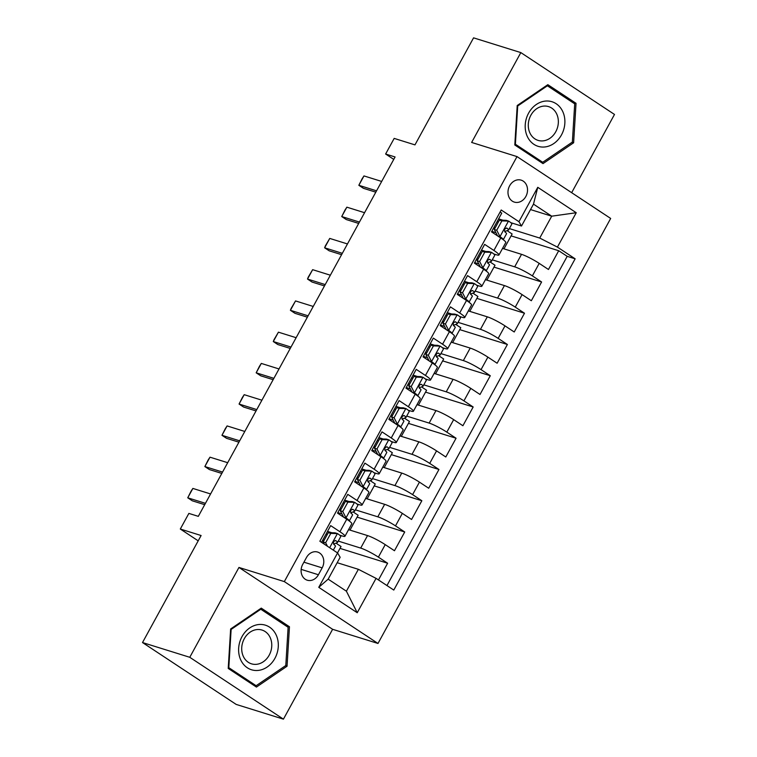 <?xml version="1.0" encoding="UTF-8"?>
<svg xmlns="http://www.w3.org/2000/svg" width="757" height="757" viewBox="0 0 757 757"><rect width="100%" height="100%" fill="white"/><g stroke="black" fill="none" stroke-linecap="round" stroke-linejoin="round"><path stroke-width="1.14" d="M509.65 185.777A11.497 9.595 107.3 0 0 514.334 202.1A11.497 9.595 107.3 0 0 525.86 196.47A11.497 9.595 107.3 0 0 521.176 180.147A11.497 9.595 107.3 0 0 509.65 185.777M571.658 192.685L614.495 114.449L520.835 52.593L473.57 37.85L414.968 144.88L394.179 138.399L385.625 154.021L393.754 159.386M377.989 643.459L610.672 218.451L517.012 156.595L284.329 581.603L377.989 643.459L332.616 629.304L238.957 567.447L189.77 657.294L283.43 719.15L332.616 629.304M283.43 719.15L236.165 704.407L142.505 642.551L201.107 535.521L180.308 529.029L198.192 540.839M189.77 657.294L142.505 642.551M500.112 212.026L501.759 213.114L491.501 231.869L500.737 237.963L493.895 250.463A14.374 1.855 28.7 0 1 498.939 255.005A14.374 1.855 28.7 0 1 496.46 254.797L493.696 253.936M493.895 250.463L484.65 244.369L474.384 263.114L483.628 269.218L476.787 281.718A14.374 1.855 28.7 0 1 481.831 286.26A14.374 1.855 28.7 0 1 479.351 286.042L476.588 285.181M476.787 281.718L467.542 275.614L457.275 294.369L466.52 300.472L459.679 312.972A14.374 1.855 28.7 0 1 464.722 317.514A14.374 1.855 28.7 0 1 462.234 317.297L459.48 316.435M459.679 312.972L450.434 306.869L440.167 325.614L449.412 331.717L442.561 344.217A14.374 1.855 28.7 0 1 447.605 348.759A14.374 1.855 28.7 0 1 445.125 348.551L442.372 347.69M442.561 344.217L433.326 338.114L423.059 356.869L432.304 362.972L425.453 375.472A14.374 1.855 28.7 0 1 430.496 380.014A14.374 1.855 28.7 0 1 428.017 379.796L425.264 378.935M425.453 375.472L416.218 369.369L405.951 388.114L415.186 394.217L408.345 406.717A14.374 1.855 28.7 0 1 413.388 411.259A14.374 1.855 28.7 0 1 410.909 411.051L408.155 410.19M408.345 406.717L399.109 400.614L388.843 419.369L398.078 425.472L391.237 437.972A14.374 1.855 28.7 0 1 396.28 442.514A14.374 1.855 28.7 0 1 393.801 442.296L391.047 441.435M391.237 437.972L382.001 431.868L371.734 450.623L380.97 456.717L374.128 469.217A14.374 1.855 28.7 0 1 379.172 473.768A14.374 1.855 28.7 0 1 376.693 473.551L373.939 472.69M374.128 469.217L364.893 463.123L354.626 481.868L363.862 487.972L357.02 500.472A14.374 1.855 28.7 0 1 362.064 505.014A14.374 1.855 28.7 0 1 359.584 504.796L356.821 503.944M357.02 500.472L347.775 494.368L337.518 513.123L346.753 519.226A14.374 1.855 28.7 0 1 351.797 523.768L344.955 536.268A14.374 1.855 28.7 0 1 342.476 536.051L339.713 535.19M378.472 579.957L387.622 563.236L339.997 548.38M348.57 529.663L367.542 535.587A14.374 1.855 28.7 0 1 385.228 544.633L394.473 550.736L404.73 531.982L357.105 517.126M365.678 498.418L384.651 504.332A14.374 1.855 -151.3 0 1 402.336 513.378L411.581 519.482L421.848 500.737L374.213 485.871M382.787 467.164L401.759 473.087A14.374 1.855 -151.3 0 1 419.444 482.133L428.689 488.237L438.956 469.482L391.331 454.626M399.895 435.918L418.867 441.833A14.374 1.855 -151.3 0 1 436.562 450.879L445.797 456.982L456.064 438.237L408.439 423.371M417.003 404.664L435.975 410.587A14.374 1.855 -151.3 0 1 453.67 419.633L462.906 425.737L473.172 406.982L425.548 392.126M434.111 373.409L453.093 379.333A14.374 1.855 -151.3 0 1 470.778 388.379L480.014 394.482L490.281 375.727L442.656 360.871M451.219 342.164L470.201 348.088A14.374 1.855 -151.3 0 1 487.887 357.134L497.122 363.228L507.389 344.482L459.764 329.626M468.328 310.909L487.309 316.833A14.374 1.855 -151.3 0 1 504.995 325.879L514.23 331.982L524.497 313.228L476.872 298.372M485.436 279.664L504.417 285.578A14.374 1.855 -151.3 0 1 522.103 294.624L531.338 300.728L541.605 281.983L493.98 267.117M485.843 251.485L481.499 250.132M468.734 282.73L464.391 281.377M451.626 313.985L447.283 312.632M434.518 345.239L430.175 343.877M417.41 376.484L413.057 375.131M400.292 407.739L395.949 406.386M383.184 438.984L378.841 437.631M366.076 470.239L361.732 468.886M348.968 501.484L344.624 500.131M180.308 529.029L188.871 513.407L198.315 516.35L395.078 156.973L385.625 154.021M318.413 574.752L322.17 567.873A11.137 9.292 107.3 0 0 317.647 552.061A11.137 9.292 107.3 0 0 306.481 557.512L302.715 564.391A11.137 9.292 107.3 0 0 307.247 580.203A11.137 9.292 107.3 0 0 318.413 574.752L301.163 569.368M521.507 226.021L518.942 221.697L501.219 209.992L319.861 541.246L337.584 552.951L340.148 557.275L328.169 579.152L346.394 591.189L358.373 569.311L376.059 578.357L393.782 590.063L575.14 258.809L557.417 247.104L539.732 238.058L551.711 216.18L533.486 204.144L521.507 226.021L510.805 222.681M518.942 221.697L537.763 187.32L576.238 212.726L557.417 247.104M376.059 578.357L357.238 612.735L318.763 587.328L337.584 552.951M492.258 259.831L514.684 266.833A14.374 1.855 28.7 0 1 532.37 275.879L541.605 281.983M502.553 248.41L521.526 254.333L514.684 266.833M475.15 291.085L497.576 298.078A14.374 1.855 28.7 0 1 515.262 307.124L524.497 313.228M458.042 322.34L480.468 329.333A14.374 1.855 28.7 0 1 498.153 338.379L507.389 344.482M440.924 353.585L463.35 360.587A14.374 1.855 28.7 0 1 481.045 369.634L490.281 375.727M423.816 384.84L446.242 391.833A14.374 1.855 28.7 0 1 463.927 400.879L473.172 406.982M406.708 416.085L429.134 423.087A14.374 1.855 28.7 0 1 446.819 432.133L456.064 438.237M389.6 447.34L412.026 454.332A14.374 1.855 28.7 0 1 429.711 463.379L438.956 469.482M372.491 478.585L394.917 485.587A14.374 1.855 28.7 0 1 412.603 494.633L421.848 500.737M355.383 509.839L377.809 516.832A14.374 1.855 28.7 0 1 395.495 525.878L404.73 531.982M331.859 532.739L327.516 531.386M338.275 541.094L360.701 548.087A14.374 1.855 28.7 0 1 378.386 557.133L387.622 563.236M386.95 585.558L567.201 256.33L558.713 250.728L511.089 235.872M521.526 254.333A14.374 1.855 -151.3 0 1 539.211 263.379L548.456 269.483L558.713 250.728M321.517 542.343L330.667 525.623L339.912 531.726A14.374 1.855 28.7 0 1 344.955 536.268M502.951 220.23L498.608 218.877M337.177 562.706L358.373 569.311M238.957 567.447L284.329 581.603M520.835 52.593L471.639 142.439L517.012 156.595M530.515 209.566L551.711 216.18L576.238 212.726M509.366 228.586L539.732 238.058M337.518 552.903L341.029 546.497L335.966 543.148M349.999 530.118L358.137 515.243L353.074 511.893M367.107 498.863L375.245 483.988L370.182 480.648M362.064 505.014L368.905 492.514A14.374 1.855 -151.3 0 0 363.862 487.972M384.215 467.608L392.363 452.743L387.291 449.393M379.172 473.768L386.013 461.259A14.374 1.855 -151.3 0 0 380.97 456.717M401.324 436.363L409.471 421.488L404.399 418.148M396.28 442.514L403.121 430.014A14.374 1.855 -151.3 0 0 398.078 425.472M418.432 405.109L426.579 390.243L421.507 386.893M413.388 411.259L420.23 398.759A14.374 1.855 -151.3 0 0 415.186 394.217M435.54 373.863L443.687 358.988L438.615 355.639M430.496 380.014L437.347 367.514A14.374 1.855 -151.3 0 0 432.304 362.972M452.658 342.609L460.795 327.743L455.723 324.393M447.605 348.759L454.455 336.259A14.374 1.855 -151.3 0 0 449.412 331.717M469.766 311.364L477.904 296.489L472.841 293.139M464.722 317.514L471.564 305.014A14.374 1.855 -151.3 0 0 466.52 300.472M486.874 280.109L495.012 265.234L489.949 261.894M481.831 286.26L488.672 273.76A14.374 1.855 -151.3 0 0 483.628 269.218M503.982 248.854L512.12 233.989L507.058 230.639M567.201 256.33L575.14 258.809M498.939 255.005L505.78 242.505A14.374 1.855 -151.3 0 0 500.737 237.963M328.169 579.152L318.763 587.328M346.394 591.189L357.238 612.735M537.763 187.32L533.486 204.144M287.045 666.226L289.458 626.758L261.25 608.126L230.639 628.972L228.226 668.44L256.434 687.072L287.045 666.226L285.484 665.734M547.831 84.68L517.211 105.516L514.807 144.994L543.015 163.616L573.626 142.78L576.03 103.302L547.831 84.68M285.417 625.49L289.458 626.758M571.989 102.044L576.03 103.302M572.065 142.288L573.626 142.78M337.546 533.609L330.781 533.392L328.32 532.625L335.096 532.843L337.546 533.609A9.519 1.23 28.7 0 1 340.764 536.533L337.518 542.476A9.519 1.23 -151.3 0 0 335.966 540.725L335.654 540.574M327.261 534.565A22.814 2.943 28.7 0 1 326.03 534.092M330.781 533.392L325.642 542.769L327.459 546.261M328.32 532.625L323.192 542.003L325.642 542.769M324.327 544.188L323.192 542.003M322.406 540.716A27.489 3.548 -151.3 0 0 323.608 541.227M333.582 544.094A27.489 3.548 -151.3 0 0 333.761 544.037L337.404 542.561A9.519 1.23 -151.3 0 0 337.518 542.476M324.005 540.507A22.814 2.943 28.7 0 1 322.785 540.034M335.294 540.517L335.966 540.725C333.638 540.782 332.957 542.031 333.913 544.482A9.519 1.23 28.7 0 1 335.465 546.223L333.317 550.131M205.45 503.329L187.745 497.803L191.038 491.255L192.874 488.426L210.578 493.952M192.874 488.426L187.745 497.803L192.306 500.812L204.712 504.682M242.013 636.609A23.353 19.483 107.3 0 0 247.34 667.788A23.353 19.483 107.3 0 0 274.914 658.344A23.353 19.483 107.3 0 0 269.587 627.165A23.353 19.483 107.3 0 0 242.013 636.609M244.284 638.709A17.685 14.752 107.3 0 0 251.475 663.823A17.685 14.752 107.3 0 0 269.199 655.165A17.685 14.752 107.3 0 0 262.007 630.061A17.685 14.752 107.3 0 0 244.284 638.709M288.124 627.288L285.796 665.526L256.131 685.719L228.803 667.674L231.131 629.427L260.796 609.234L288.124 627.288M252.847 684.697L256.131 685.719M228.283 667.513L228.803 667.674M230.62 629.266L231.131 629.427M259.992 608.988L260.796 609.234M527.184 136.184A23.353 19.483 107.3 0 0 553.727 143.593A23.353 19.483 107.3 0 0 562.896 111.875A23.353 19.483 107.3 0 0 536.353 104.466A23.353 19.483 107.3 0 0 527.184 136.184M529.796 132.702A17.685 14.752 107.3 0 0 538.057 140.376A17.685 14.752 107.3 0 0 554.446 133.838A17.685 14.752 107.3 0 0 556.84 114.288A17.685 14.752 107.3 0 0 548.588 106.614A17.685 14.752 107.3 0 0 532.19 113.153A17.685 14.752 107.3 0 0 529.796 132.702M547.377 85.787L574.705 103.832L572.368 142.079L542.712 162.272L515.385 144.227L517.712 105.98L547.377 85.787L546.563 85.532M539.429 161.25L542.712 162.272M514.864 144.067L515.385 144.227M517.192 105.819L517.712 105.98M347.889 502.137L345.429 501.371L352.204 501.588L354.664 502.355L347.889 502.137L342.751 511.514L346.1 517.987A9.519 1.23 28.7 0 1 349.318 520.911A9.519 1.23 28.7 0 1 349.251 520.977M346.1 517.987L343.782 517.258M354.664 502.355A9.519 1.23 28.7 0 1 357.872 505.288L354.626 511.221A9.519 1.23 -151.3 0 0 353.074 509.48L352.762 509.319M344.369 503.32A22.814 2.943 28.7 0 1 343.139 502.847M345.429 501.371L340.3 510.748L342.751 511.514M343.65 517.22L340.3 510.748M339.514 509.461A27.489 3.548 -151.3 0 0 340.716 509.981M350.69 512.849A27.489 3.548 -151.3 0 0 350.87 512.792L354.513 511.306A9.519 1.23 -151.3 0 0 354.626 511.221M337.84 512.527A22.814 2.943 -151.3 0 0 341.956 513.956M341.114 509.253A22.814 2.943 28.7 0 1 339.893 508.78M352.402 509.272L353.074 509.48C350.746 509.537 350.065 510.786 351.021 513.227A9.519 1.23 28.7 0 1 352.573 514.978L349.318 520.911M222.558 472.075L204.854 466.558L208.147 460.01L209.992 457.181L227.696 462.697M209.992 457.181L204.854 466.558L209.415 469.567L221.82 473.437M364.997 470.892L362.537 470.125L369.142 470.334L371.772 471.109L364.997 470.892L359.859 480.269L363.218 486.732A9.519 1.23 28.7 0 1 366.426 489.656A9.519 1.23 28.7 0 1 366.369 489.722M363.218 486.732L360.89 486.013M371.772 471.109A9.519 1.23 28.7 0 1 374.989 474.033L371.734 479.976A9.519 1.23 -151.3 0 0 370.182 478.225L369.88 478.064M361.477 472.065A22.814 2.943 28.7 0 1 360.247 471.592M362.537 470.125L357.408 479.503L359.859 480.269M360.758 485.966L357.408 479.503M356.623 478.216A27.489 3.548 -151.3 0 0 357.824 478.727M367.798 481.594A27.489 3.548 -151.3 0 0 367.978 481.537L371.63 480.061A9.519 1.23 -151.3 0 0 371.734 479.976M354.948 481.282A22.814 2.943 -151.3 0 0 359.064 482.711M358.222 477.998A22.814 2.943 28.7 0 1 357.001 477.535M369.511 478.017L370.182 478.225C367.864 478.282 367.173 479.531 368.129 481.982A9.519 1.23 28.7 0 1 369.681 483.723L366.426 489.656M239.666 440.829L221.962 435.303L225.255 428.755L227.1 425.926L244.804 431.452M227.1 425.926L221.962 435.303L226.523 438.312L238.928 442.183M382.105 439.637L379.645 438.871L386.42 439.088L388.88 439.855L382.105 439.637L376.977 449.015L380.326 455.487A9.519 1.23 28.7 0 1 383.544 458.411A9.519 1.23 28.7 0 1 383.477 458.477M380.326 455.487L377.998 454.758M388.88 439.855A9.519 1.23 28.7 0 1 392.098 442.788L388.843 448.721A9.519 1.23 -151.3 0 0 387.291 446.98L386.988 446.819M378.585 440.811A22.814 2.943 28.7 0 1 377.355 440.347M379.645 438.871L374.516 448.248L376.977 449.015M377.866 454.72L374.516 448.248M373.731 446.961A27.489 3.548 -151.3 0 0 374.933 447.482M384.916 450.339A27.489 3.548 -151.3 0 0 385.086 450.292L388.738 448.806A9.519 1.23 -151.3 0 0 388.843 448.721M372.056 450.027A22.814 2.943 -151.3 0 0 376.172 451.456M375.33 446.753A22.814 2.943 28.7 0 1 374.109 446.28M386.619 446.772L387.291 446.98C384.972 447.037 384.282 448.286 385.237 450.727A9.519 1.23 28.7 0 1 386.789 452.468L383.544 458.411M256.774 409.575L239.07 404.049L242.363 397.51L244.208 394.681L261.913 400.198M244.208 394.681L239.07 404.049L243.631 407.058L256.036 410.928M399.213 408.392L396.753 407.626L403.358 407.834L405.989 408.61L399.213 408.392L394.085 417.76L397.434 424.232A9.519 1.23 28.7 0 1 400.652 427.156A9.519 1.23 28.7 0 1 400.585 427.222M397.434 424.232L395.107 423.504M405.989 408.61A9.519 1.23 28.7 0 1 409.206 411.534L405.951 417.467A9.519 1.23 -151.3 0 0 404.399 415.725L404.096 415.565M395.693 409.565A22.814 2.943 28.7 0 1 394.473 409.092M396.753 407.626L391.624 416.993L394.085 417.76M394.974 423.466L391.624 416.993M390.839 415.716A27.489 3.548 -151.3 0 0 392.05 416.227M402.024 419.094A27.489 3.548 -151.3 0 0 402.194 419.037L405.847 417.561A9.519 1.23 -151.3 0 0 405.951 417.467M389.164 418.782A22.814 2.943 -151.3 0 0 393.29 420.201M392.448 415.498A22.814 2.943 28.7 0 1 391.218 415.025M403.736 415.517L404.399 415.725C402.081 415.782 401.39 417.031 402.346 419.473A9.519 1.23 28.7 0 1 403.897 421.223L400.652 427.156M273.883 378.33L256.178 372.804L259.471 366.256L261.316 363.426L279.021 368.952M261.316 363.426L256.178 372.804L260.739 375.813L273.145 379.683M416.322 377.137L413.871 376.371L420.637 376.589L423.097 377.355L416.322 377.137L411.193 386.515L414.543 392.978A9.519 1.23 28.7 0 1 417.76 395.911A9.519 1.23 28.7 0 1 417.694 395.977M414.543 392.978L412.215 392.258M423.097 377.355A9.519 1.23 28.7 0 1 426.314 380.279L423.059 386.221A9.519 1.23 -151.3 0 0 421.507 384.471L421.204 384.319M412.802 378.311A22.814 2.943 28.7 0 1 411.581 377.838M413.871 376.371L408.733 385.748L411.193 386.515M412.082 392.211L408.733 385.748M407.957 384.461A27.489 3.548 -151.3 0 0 409.159 384.972M419.132 387.839A27.489 3.548 -151.3 0 0 419.302 387.792L422.955 386.307A9.519 1.23 -151.3 0 0 423.059 386.221M406.272 387.527A22.814 2.943 -151.3 0 0 410.398 388.956M409.556 384.253A22.814 2.943 28.7 0 1 408.326 383.78M420.845 384.263L421.507 384.471C419.189 384.528 418.507 385.786 419.463 388.227A9.519 1.23 28.7 0 1 421.006 389.969L417.76 395.911M291 347.075L273.296 341.549L274.015 339.694L278.425 332.172L296.129 337.698M278.425 332.172L273.296 341.549L277.847 344.558L290.253 348.428M433.43 345.892L430.979 345.126L437.584 345.334L440.205 346.11L433.43 345.892L428.301 355.26L431.651 361.732A9.519 1.23 28.7 0 1 434.868 364.656A9.519 1.23 28.7 0 1 434.802 364.723M431.651 361.732L429.323 361.004M440.205 346.11A9.519 1.23 28.7 0 1 443.422 349.034L440.167 354.967A9.519 1.23 -151.3 0 0 438.625 353.226L438.312 353.065M429.91 347.066A22.814 2.943 28.7 0 1 428.689 346.592M430.979 345.126L425.841 354.494L428.301 355.26M429.191 360.966L425.841 354.494M425.065 353.207A27.489 3.548 -151.3 0 0 426.267 353.727M436.24 356.594A27.489 3.548 -151.3 0 0 436.411 356.538L440.063 355.061A9.519 1.23 -151.3 0 0 440.167 354.967M423.381 356.282A22.814 2.943 -151.3 0 0 427.506 357.701M426.664 352.999A22.814 2.943 28.7 0 1 425.434 352.525M437.953 353.017L438.625 353.226C436.297 353.282 435.616 354.531 436.571 356.973A9.519 1.23 28.7 0 1 438.114 358.723L434.868 364.656M308.108 315.82L290.404 310.304L291.123 308.44L295.533 300.926L313.237 306.453M295.533 300.926L290.404 310.304L294.956 313.313L307.361 317.183M450.538 314.638L448.087 313.871L454.692 314.079L457.313 314.855L450.538 314.638L445.409 324.015L448.759 330.478A9.519 1.23 28.7 0 1 451.976 333.411A9.519 1.23 28.7 0 1 451.91 333.477M448.759 330.478L446.441 329.759M457.313 314.855A9.519 1.23 28.7 0 1 460.53 317.779L457.285 323.722A9.519 1.23 -151.3 0 0 455.733 321.971L455.421 321.82M447.018 315.811A22.814 2.943 28.7 0 1 445.797 315.338M448.087 313.871L442.949 323.248L445.409 324.015M446.299 329.711L442.949 323.248M442.173 321.962A27.489 3.548 -151.3 0 0 443.375 322.473M453.348 325.34A27.489 3.548 -151.3 0 0 453.528 325.283L457.171 323.807A9.519 1.23 -151.3 0 0 457.285 323.722M440.489 325.027A22.814 2.943 -151.3 0 0 444.614 326.456M443.772 321.753A22.814 2.943 28.7 0 1 442.542 321.28M455.061 321.763L455.733 321.971C453.405 322.028 452.724 323.277 453.68 325.728A9.519 1.23 28.7 0 1 455.231 327.469L451.976 333.411M325.217 284.575L307.512 279.049L308.231 277.194L312.641 269.672L330.345 275.198M312.641 269.672L307.512 279.049L312.064 282.058L324.469 285.928M467.656 283.383L465.195 282.616L471.971 282.834L474.421 283.601L467.656 283.383L462.518 292.76L465.867 299.233A9.519 1.23 28.7 0 1 469.085 302.157A9.519 1.23 28.7 0 1 469.018 302.223M465.867 299.233L463.549 298.504M474.421 283.601A9.519 1.23 28.7 0 1 477.639 286.534L474.393 292.467A9.519 1.23 -151.3 0 0 472.841 290.726L472.529 290.565M464.136 284.566A22.814 2.943 28.7 0 1 462.906 284.093M465.195 282.616L460.057 291.994L462.518 292.76M463.407 298.466L460.057 291.994M459.281 290.707A27.489 3.548 -151.3 0 0 460.483 291.227M470.457 294.095A27.489 3.548 -151.3 0 0 470.636 294.038L474.279 292.552A9.519 1.23 -151.3 0 0 474.393 292.467M457.597 293.773A22.814 2.943 -151.3 0 0 461.723 295.202M460.881 290.499A22.814 2.943 28.7 0 1 459.65 290.026M472.169 290.518L472.841 290.726C470.513 290.783 469.832 292.032 470.788 294.473A9.519 1.23 28.7 0 1 472.34 296.214L469.085 302.157M342.325 253.321L324.621 247.794L325.34 245.94L329.749 238.427L347.454 243.943M329.749 238.427L324.621 247.794L329.172 250.804L341.577 254.683M484.764 252.138L482.304 251.371L488.908 251.579L491.53 252.355L484.764 252.138L479.626 261.515L482.975 267.978A9.519 1.23 28.7 0 1 486.193 270.902A9.519 1.23 28.7 0 1 486.126 270.968M482.975 267.978L480.657 267.259M491.53 252.355A9.519 1.23 28.7 0 1 494.747 255.279L491.501 261.222A9.519 1.23 -151.3 0 0 489.949 259.471L489.637 259.31M481.244 253.311A22.814 2.943 28.7 0 1 480.014 252.838M482.304 251.371L477.175 260.749L479.626 261.515M480.525 267.212L477.175 260.749M476.39 259.462A27.489 3.548 -151.3 0 0 477.591 259.973M487.565 262.84A27.489 3.548 -151.3 0 0 487.745 262.783L491.388 261.307A9.519 1.23 -151.3 0 0 491.501 261.222M474.715 262.528A22.814 2.943 -151.3 0 0 478.831 263.947M477.989 259.244A22.814 2.943 28.7 0 1 476.768 258.78M489.277 259.263L489.949 259.471C487.622 259.528 486.94 260.777 487.896 263.218A9.519 1.23 28.7 0 1 489.448 264.969L486.193 270.902M359.433 222.075L341.729 216.549L345.022 210.001L346.857 207.172L364.562 212.698M346.857 207.172L341.729 216.549L346.29 219.558L358.695 223.429M501.872 220.883L499.412 220.117L506.187 220.334L508.647 221.101L501.872 220.883L496.734 230.26L500.084 236.733A9.519 1.23 28.7 0 1 503.301 239.657A9.519 1.23 28.7 0 1 503.235 239.723M500.084 236.733L497.765 236.004M508.647 221.101A9.519 1.23 28.7 0 1 511.855 224.034L508.609 229.967A9.519 1.23 -151.3 0 0 507.058 228.226L506.745 228.065M498.352 222.056A22.814 2.943 28.7 0 1 497.122 221.583M499.412 220.117L494.283 229.494L496.734 230.26M497.633 235.966L494.283 229.494M493.498 228.207A27.489 3.548 -151.3 0 0 494.7 228.728M504.673 231.585A27.489 3.548 -151.3 0 0 504.853 231.538L508.496 230.052A9.519 1.23 -151.3 0 0 508.609 229.967M491.823 231.273A22.814 2.943 -151.3 0 0 495.939 232.702M495.097 227.999A22.814 2.943 28.7 0 1 493.876 227.526M506.386 228.018L507.058 228.226C504.73 228.283 504.048 229.532 505.004 231.973A9.519 1.23 28.7 0 1 506.556 233.714L503.301 239.657M376.541 190.821L358.837 185.295L362.13 178.756L363.975 175.927L381.679 181.443M363.975 175.927L358.837 185.295L363.398 188.304L375.803 192.174M504.417 285.578L497.576 298.078M487.309 316.833L480.468 329.333M470.201 348.088L463.35 360.587M453.093 379.333L446.242 391.833M435.975 410.587L429.134 423.087M418.867 441.833L412.026 454.332M401.759 473.087L394.917 485.587M384.651 504.332L377.809 516.832M367.542 535.587L360.701 548.087M385.228 544.633L378.386 557.133M539.211 263.379L532.37 275.879M522.103 294.624L515.262 307.124M504.995 325.879L498.153 338.379M487.887 357.134L481.045 369.634M470.778 388.379L463.927 400.879M453.67 419.633L446.819 432.133M436.562 450.879L429.711 463.379M419.444 482.133L412.603 494.633M402.336 513.378L395.495 525.878M346.753 519.226L339.912 531.726M303.926 562.186L322.17 567.873M337.385 533.609L329.655 547.718M354.494 502.355L346.025 517.826M371.602 471.1L363.133 486.571M388.71 439.855L380.241 455.326M405.818 408.6L397.349 424.071M422.926 377.355L414.458 392.817M440.035 346.1L431.566 361.572M457.143 314.846L448.674 330.317M474.26 283.601L465.792 299.072M491.369 252.346L482.9 267.817M508.477 221.101L500.008 236.572"/></g></svg>
